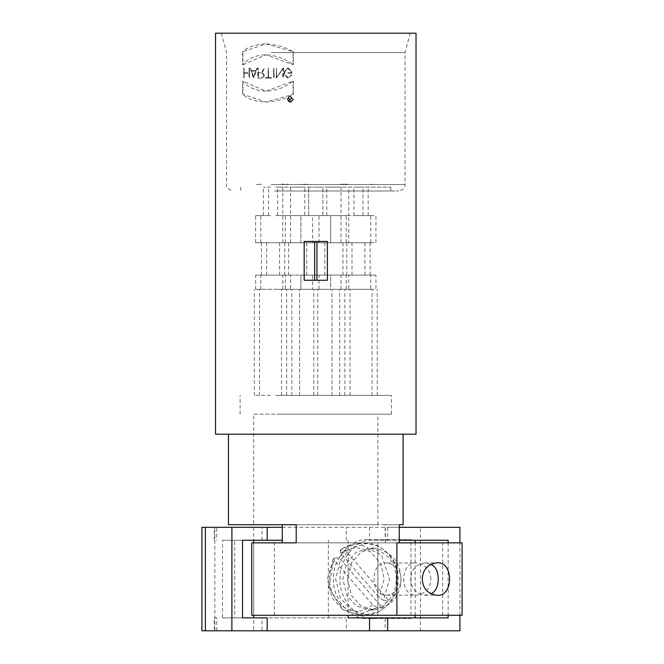<?xml version="1.0" encoding="UTF-8"?>
<svg xmlns="http://www.w3.org/2000/svg" width="664" height="664" viewBox="0 0 664 664"><rect width="100%" height="100%" fill="white"/><g stroke="black" fill="none" stroke-linecap="round" stroke-linejoin="round"><path stroke-width="0.5" stroke-dasharray="3.32 2.49" d="M300.518 184.227L302.85 184.542L300.518 184.227M284.018 184.542L289.911 184.542L284.018 184.227M261.666 184.227L256.072 184.542L261.666 184.227M283.395 184.542L281.843 184.227L287.736 184.227L283.395 184.227M343.861 184.542L348.791 184.227L343.861 184.227M374.712 184.542L369.748 184.227L374.712 184.542M340.673 184.227L346.567 184.227L340.673 184.542M307.457 184.542L303.415 184.227L307.457 184.542M303.846 184.542L308.387 184.542L303.846 184.227M307.025 184.542L308.387 184.542L307.025 184.227M249.581 77.895L249.249 73.206L244.36 73.206L244.045 77.895L244.045 68.077L244.36 72.766L249.249 72.766L249.581 68.077L249.581 77.895L249.249 68.077L248.917 72.766L244.028 72.766L243.705 68.077L243.705 77.895L244.028 73.206L249.249 73.206M249.581 68.077L248.917 68.077M248.917 73.206L248.917 77.895M255.906 71.098L251.341 71.098L255.582 71.098L253.441 77.348L255.582 71.098M253.441 77.348L251.341 71.098M251.673 71.098L253.772 77.348M251.523 70.666L256.055 70.666L257.341 68.077L253.963 77.895L250.668 68.077M250.336 68.077L253.258 77.895L257.018 68.077L255.731 70.666L251.199 70.666M273.892 68.077L274.29 77.895L273.892 68.077L273.568 77.895L273.568 68.077M283.038 68.077L283.511 68.077L283.511 77.895L283.088 77.895L283.088 68.757L276.465 77.895L276.465 68.077L276.871 77.215L283.038 68.077L276.871 77.215M276.548 77.215L276.548 68.077L276.141 77.895L282.756 68.757L282.756 77.895L283.179 77.895L283.179 68.077L282.706 68.077M291.305 75.049L288.093 78.12L284.441 74.393L284.441 71.587L288.093 67.861L291.82 71.587L291.82 73.206L288.093 73.206L288.093 72.766L291.38 72.766L291.38 71.587L288.093 68.292L284.864 71.587L284.864 74.393L288.093 77.68L291.305 75.049L287.761 77.68L284.532 74.393L284.532 71.587L287.761 68.292L291.039 71.587L291.38 72.766M291.039 72.766L288.093 72.766M287.761 72.766L288.093 73.206M287.761 73.206L291.82 73.206M291.479 73.206L291.479 71.587L287.761 67.861L284.109 71.587L284.109 74.393L287.761 78.12L291.762 75.049M291.421 75.049L290.973 75.049M261.765 77.68L262.089 77.68C264.521 76.169 264.521 74.675 262.089 73.206L261.765 73.206C264.214 74.708 264.214 76.202 261.765 77.68L262.089 77.68M258.147 77.68L258.147 73.206M258.47 73.206L258.47 77.68M261.973 72.766L264.38 68.077L262.371 72.791C265.011 74.791 264.911 76.567 262.089 78.12L258.113 78.12L258.113 68.077L258.47 72.766L261.973 72.766L258.147 72.766L257.79 68.077L257.79 78.12L261.765 78.12C264.612 76.534 264.704 74.758 262.048 72.791L264.056 68.077L261.649 72.766M258.47 68.077L257.79 68.077M290.624 101.144L289.081 101.144L290.957 101.144L290.957 99.617L289.081 99.617L290.624 99.617L290.957 101.144M289.081 101.144L289.081 99.617M289.413 99.617L289.413 101.144M290.865 99.326L289.081 99.326L288.79 97.65L288.79 101.434L290.624 101.434L290.849 99.351L292.036 97.65L290.957 101.434L289.122 101.434L289.122 97.65L289.413 99.326L290.865 99.326L292.036 97.65M291.371 97.65L290.533 99.326M293.023 99.475L290.234 102.239C286.682 100.38 286.682 98.538 290.234 96.703L293.023 99.475M293.363 99.475L290.566 96.703C287.031 98.521 287.031 100.364 290.566 102.239L293.363 99.475M293.654 99.475L290.566 102.53C286.665 100.53 286.665 98.496 290.566 96.413L293.654 99.475M293.322 99.475L290.234 96.413C286.308 98.471 286.308 100.505 290.234 102.53L293.322 99.475M304.187 241.455L327.377 241.455M270.514 215.584L255.632 215.584L270.514 215.584M270.514 187.123L263.392 187.123L270.514 187.123M270.514 242.75L255.632 242.75L270.514 242.75M275.037 242.75L261.458 242.75L275.037 242.75M275.037 275.087L261.458 275.087L275.037 275.087M285.387 275.087L255.632 275.087L285.387 275.087L285.387 289.313L255.632 289.313L285.387 289.313M270.514 289.313L254.345 289.313L270.514 289.313M270.514 395.379L254.345 395.379L270.514 395.379M361.058 215.584L368.171 215.584L361.058 215.584M361.058 187.123L368.171 187.123L361.058 187.123M373.94 215.584L346.185 215.584L373.94 215.584M373.94 242.75L346.185 242.75L373.94 242.75M368.893 242.75L352.003 242.75L368.893 242.75M368.893 275.087L352.003 275.087L368.893 275.087M375.932 275.087L346.185 275.087L375.932 275.087L375.932 289.313L346.185 289.313L375.932 289.313M361.058 289.313L344.89 289.313L361.058 289.313M361.058 395.379L377.227 395.379L361.058 395.379M275.684 215.584L290.558 215.584L275.684 215.584M275.684 187.123L282.798 187.123L275.684 187.123M275.684 242.75L290.558 242.75L275.684 242.75M271.161 242.75L284.74 242.75L271.161 242.75M271.161 275.087L284.74 275.087L271.161 275.087M290.558 275.087L260.811 275.087L290.558 275.087L290.558 289.313L260.811 289.313L290.558 289.313M275.684 289.313L291.853 289.313L275.684 289.313M275.684 395.379L291.853 395.379L275.684 395.379M315.782 215.584L330.655 215.584L315.782 215.584M315.782 187.123L322.895 187.123L315.782 187.123M315.782 242.75L330.655 242.75L315.782 242.75M320.314 242.75L306.726 242.75L320.314 242.75M320.314 275.087L306.726 275.087L320.314 275.087M330.655 275.087L300.908 275.087L330.655 275.087L300.908 275.087L330.655 275.087L330.655 289.313L300.908 289.313L330.655 289.313L300.908 289.313L330.655 289.313L330.655 275.087M315.782 289.313L331.95 289.313L315.782 289.313M315.782 395.379L331.95 395.379L315.782 395.379M322.895 215.584L308.669 215.584L322.895 215.584L322.895 187.123L308.669 187.123L322.895 187.123L322.895 215.584M330.655 215.584L300.908 215.584L330.655 215.584L330.655 242.75L300.908 242.75L330.655 242.75L330.655 215.584M307.938 242.75L324.837 242.75L307.938 242.75M307.938 275.087L324.837 275.087L307.938 275.087M355.879 215.584L370.761 215.584L355.879 215.584M355.879 187.123L362.992 187.123L355.879 187.123M355.879 242.75L370.761 242.75L355.879 242.75M363.723 242.75L346.824 242.75L363.723 242.75M363.723 275.087L346.824 275.087L363.723 275.087M370.761 275.087L341.005 275.087L370.761 275.087L370.761 289.313L341.005 289.313L370.761 289.313M355.879 289.313L372.047 289.313L355.879 289.313M355.879 395.379L372.047 395.379L355.879 395.379M341.005 242.75L341.005 215.584L326.779 215.584L341.005 215.584L341.005 187.123L326.779 187.123L341.005 187.123M348.766 242.75L319.019 242.75L348.766 242.75L348.766 215.584L319.019 215.584L348.766 215.584L348.766 187.123M341.736 242.75L324.837 242.75L341.736 242.75M341.736 275.087L324.837 275.087L341.736 275.087M348.766 275.087L319.019 275.087L348.766 275.087L348.766 289.313L319.019 289.313L348.766 289.313M333.892 289.313L350.061 289.313L333.892 289.313M333.892 395.379L350.061 395.379L333.892 395.379M242.543 540.255L222.49 540.255L242.543 540.255M222.49 617.869L242.543 617.869L222.49 617.869L222.49 540.255M262.014 630.8L253.698 630.8L262.014 630.8L262.014 617.869L253.714 617.869M262.014 617.869L267.185 617.869M253.714 540.255L282.266 540.255M234.682 617.869L346.284 617.869L234.682 617.869L234.682 540.255M328.331 617.869L328.331 540.255M205.383 630.8L216.73 630.8L216.73 617.869L214.24 617.869L214.24 630.8L346.284 630.8L346.284 617.869M459.92 527.316L216.73 527.316L216.73 540.255M459.92 615.279L459.92 542.845M346.284 630.8L459.92 630.8M383.427 600.289L379.078 597.509L340.79 553.295L340.325 550.514L345.496 550.514L388.598 600.289L383.427 600.289L389.511 579.058L381.451 555.071L358.709 543.492L366.47 543.492L378.829 546.298C391.967 554.473 398.4 565.396 398.143 579.058C398.4 592.728 391.967 603.651 378.829 611.818L366.47 614.632L351.065 609.867L340.4 598.015L335.66 579.058L340.4 560.101L351.065 548.256L366.47 543.492C383.975 542.297 398.807 563.919 397.271 579.058C398.807 594.197 383.975 615.818 366.47 614.632L358.709 614.632L343.305 609.867L328.821 587.69L333.984 557.835L334.448 560.607L372.745 604.829L377.094 607.601L382.265 607.601L339.163 557.835L333.394 558.092L327.385 579.174L332.066 597.783L342.923 609.793L358.709 614.632L377.094 607.601M339.819 550.663L343.305 548.256L358.709 543.492C350.584 543.999 344.292 546.389 339.827 550.663M345.496 550.514L339.163 557.835M382.265 607.601L388.598 600.289M396.358 579.058C395.711 561.653 386.78 551.344 369.574 548.132L356.178 552.274L346.907 562.574L342.79 579.058L346.907 595.542L356.178 605.842L369.574 609.992C386.78 606.78 395.711 596.471 396.358 579.058M401.014 579.058C400.367 596.471 391.436 606.78 374.23 609.992L360.834 605.842L351.563 595.542L347.446 579.058L351.563 562.574L360.834 552.274L374.23 548.132C391.436 551.344 400.367 561.653 401.014 579.058M367.765 539.608C350.858 537.84 332.066 559.544 333.594 579.058C332.066 598.579 350.858 620.276 367.765 618.508L374.23 618.508C357.323 620.276 338.532 598.579 340.059 579.058C338.532 559.544 357.323 537.84 374.23 539.608L410.991 539.608L374.23 539.608M367.765 618.508L410.991 618.508L410.991 539.608M374.23 618.508L410.991 618.508M346.284 540.255L346.284 527.316M214.24 540.255L214.24 527.316L216.73 527.316L205.383 527.316M448.15 617.869L348.102 617.869M448.15 542.845L448.15 615.279M282.266 527.316L369.549 527.316L369.549 540.255L387.66 540.255L387.66 527.316L399.263 527.316M387.66 540.255L399.263 540.255M415.166 615.279L415.166 542.845M369.549 540.255L448.15 540.255M369.549 527.316L387.66 527.316M267.185 527.316L253.698 527.316L267.185 527.316M253.714 615.279L253.714 542.845M348.102 540.255L348.102 615.279M401.064 579.058C400.732 570.027 396.093 564.674 387.162 563.006C369.624 560.408 369.624 597.716 387.162 595.118C396.093 593.45 400.732 588.096 401.064 579.058M430.82 579.058C430.479 570.027 425.848 564.674 416.917 563.006C399.371 560.408 399.371 597.716 416.917 595.118C425.848 593.45 430.479 588.096 430.82 579.058M430.496 564.35L424.678 562.889C415.681 564.566 411.016 569.961 410.676 579.058C411.016 588.163 415.681 593.55 424.678 595.226L430.496 593.765M251.764 615.279L462.086 615.279M442.68 615.279L442.68 542.845L282.266 542.845L396.889 542.845M462.086 542.845L442.68 542.845M377.857 615.279L377.857 542.845L377.857 615.279M274.406 615.279L274.406 542.845L251.764 542.845M416.029 434.19L215.534 434.19M272.124 434.19L403.098 434.19L272.124 434.19M385.327 542.845L385.327 524.734L399.263 524.734L228.474 524.734M385.327 524.734L296.202 524.734M296.202 542.845L282.266 542.845M282.266 524.734L377.874 524.734L253.698 524.734L253.698 414.137L377.874 414.137L253.698 414.137M277.95 414.137L391.453 414.137L277.95 414.137M277.95 395.379L391.453 395.379L277.95 395.379M297.671 395.379L313.84 395.379L297.671 395.379M297.671 289.313L313.84 289.313L297.671 289.313M312.553 289.313L282.798 289.313L312.553 289.313L312.553 275.087L282.798 275.087L312.553 275.087M305.515 275.087L288.616 275.087L305.515 275.087M305.515 242.75L288.616 242.75L305.515 242.75M312.553 242.75L282.798 242.75L312.553 242.75L312.553 215.584L282.798 215.584L312.553 215.584M304.793 215.584L290.558 215.584L304.793 215.584L304.793 187.123L290.558 187.123L304.793 187.123M278.274 187.123L390.805 187.123L278.274 187.123M278.274 191.008L390.805 191.008L278.274 191.008M274.39 191.008L398.566 191.008L274.39 191.008M271.161 52.605L405.032 52.605L271.161 52.605M268.555 33.2L410.236 33.2L268.555 33.2M416.029 33.2L215.534 33.2M293.363 51.684L293.363 64.815L265.982 54.797L242.949 64.815L242.949 51.684L265.982 43.882L293.023 51.684C285.503 47.036 276.382 44.438 265.658 43.882C255.316 44.43 247.639 47.028 242.617 51.684L242.949 51.684M242.617 51.684L242.617 64.815C248.311 58.415 255.997 55.079 265.658 54.797C276.44 55.402 285.562 58.739 293.023 64.815L293.023 51.684M268.239 68.077L268.621 77.68L271.551 77.68L271.551 78.12L265.376 78.12L265.376 77.68L268.239 77.68L268.239 68.077L267.916 77.68L265.052 77.68L265.052 78.12L271.227 78.12L271.227 77.68L268.306 77.68L268.621 68.077M293.363 81.157L293.363 94.296L265.982 102.09L242.949 94.296L242.949 81.157L265.982 91.175L293.023 81.157C284.682 87.565 275.56 90.902 265.658 91.175C255.25 90.578 247.572 87.233 242.617 81.157L242.617 94.296C247.622 98.944 255.3 101.542 265.658 102.09C276.357 101.55 285.478 98.944 293.023 94.296L293.023 81.157M327.377 280.258L304.187 280.258M420.461 630.8L420.461 527.316M372.745 604.829C347.72 625.671 317.55 590.686 334.448 560.607M340.79 553.295L343.047 551.618L355.713 547.393L370.487 551.618L381.045 564.284L384.215 579.058L379.078 597.509M385.128 618.508L385.128 630.8M385.128 527.316L385.128 539.608M214.854 630.8L214.854 527.316M262.014 540.255L262.014 527.316M271.161 184.542L405.032 184.542L271.161 184.542M277.627 215.584L277.627 187.123M263.392 215.584L263.392 187.123M255.632 242.75L255.632 215.584M285.387 242.75L285.387 215.584M279.569 275.087L279.569 242.75M261.458 275.087L261.458 242.75M255.632 289.313L255.632 275.087M286.682 395.379L286.682 289.313M254.345 395.379L254.345 289.313M368.171 215.584L368.171 187.123M353.945 215.584L353.945 187.123M346.185 242.75L346.185 215.584M375.932 242.75L375.932 215.584M370.114 275.087L370.114 242.75M352.003 275.087L352.003 242.75M346.185 289.313L346.185 275.087M377.227 395.379L377.227 289.313M344.89 395.379L344.89 289.313M282.798 242.75L282.798 187.123M268.571 215.584L268.571 187.123M260.811 242.75L260.811 215.584M290.558 242.75L290.558 187.123M266.629 275.087L266.629 242.75M284.74 275.087L284.74 242.75M260.811 289.313L260.811 275.087M291.853 395.379L291.853 289.313M259.516 395.379L259.516 289.313M308.669 215.584L308.669 187.123L308.669 215.584M300.908 242.75L300.908 215.584L300.908 242.75M324.837 275.087L324.837 242.75M306.726 275.087L306.726 242.75M300.908 289.313L300.908 275.087L300.908 289.313M331.95 395.379L331.95 289.313L331.95 395.379M299.613 395.379L299.613 289.313L299.613 395.379M362.992 215.584L362.992 187.123M370.761 242.75L370.761 215.584M364.934 275.087L364.934 242.75M346.824 275.087L346.824 242.75M341.005 289.313L341.005 275.087M372.047 395.379L372.047 289.313M339.711 395.379L339.711 289.313M326.779 215.584L326.779 187.123M319.019 242.75L319.019 215.584M342.948 275.087L342.948 242.75M319.019 289.313L319.019 275.087M350.061 395.379L350.061 289.313M317.724 395.379L317.724 289.313M374.23 609.992L369.574 609.992M374.23 548.132L369.574 548.132M253.698 527.316L253.698 630.8M387.162 563.006L416.917 563.006M387.162 595.118L416.917 595.118M424.678 595.226L436.314 595.226M424.678 562.889L436.314 562.889M377.874 524.734L377.874 414.137M240.111 414.137L240.111 395.379M391.453 414.137L391.453 395.379M313.84 395.379L313.84 289.313M281.503 395.379L281.503 289.313M282.798 289.313L282.798 275.087M288.616 275.087L288.616 242.75M240.758 187.123L240.758 191.008M390.805 187.123L390.805 191.008M221.336 33.2L226.532 52.605L226.532 184.542C225.627 187.082 227.785 189.24 232.998 191.008M410.236 33.2L405.032 52.605L405.032 184.542C405.38 187.68 403.231 189.838 398.566 191.008"/><path stroke-width="1" d="M304.187 241.455L327.377 241.455L327.377 280.258L304.187 280.258L304.187 241.455M459.92 615.279L459.92 630.8L267.185 630.8L267.185 617.869L242.543 617.869L242.543 540.255L282.266 540.255M242.543 617.869L253.714 617.869L253.714 615.279M459.92 542.845L459.92 527.316L399.263 527.316M267.185 630.8L201.914 630.8L201.914 527.316L267.185 527.316L267.185 540.255M231.902 630.8L231.902 527.316M387.66 630.8L387.66 617.869L369.549 617.869L369.549 630.8M348.102 615.279L348.102 617.869L369.549 617.869M448.15 615.279L448.15 617.869L387.66 617.869M399.263 540.255L448.15 540.255L448.15 542.845M415.166 617.869L415.166 615.279M415.166 542.845L415.166 540.255M267.185 527.316L282.266 527.316M242.543 540.255L253.714 540.255L253.714 542.845M430.496 593.765C440.871 590.952 440.871 567.172 430.496 564.35M422.312 579.058C422.653 569.961 427.325 564.566 436.314 562.889C453.985 560.275 453.985 597.849 436.314 595.226C427.325 593.55 422.653 588.163 422.312 579.058M462.086 615.279L396.889 615.279L396.889 542.845L462.086 542.845L462.086 615.279M253.698 524.734L282.266 524.734L282.266 542.845L274.406 542.845M272.124 524.734L228.474 524.734L296.202 524.734L296.202 542.845L251.764 542.845L251.764 615.279L396.889 615.279M215.534 434.19L416.029 434.19L416.029 33.2L215.534 33.2L215.534 434.19M399.263 542.845L399.263 524.734L403.098 524.734L399.263 524.734M316.935 241.455L316.935 280.258M314.628 280.258L314.628 241.455M205.383 527.316L205.383 630.8M403.098 524.734L403.098 434.19M228.474 434.19L228.474 524.734"/></g></svg>
